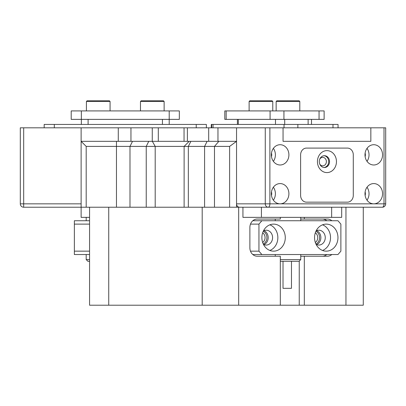 <?xml version="1.0" encoding="UTF-8"?>
<svg xmlns="http://www.w3.org/2000/svg" width="406" height="406" viewBox="0 0 406 406"><rect width="100%" height="100%" fill="white"/><g stroke="black" fill="none" stroke-linecap="round" stroke-linejoin="round"><path stroke-width="0.61" d="M141.156 100.784L163.456 100.784L164.131 101.459L140.476 101.459L141.156 100.784M276.826 100.784L299.126 100.784L299.806 101.459L276.151 101.459L276.826 100.784L276.151 101.459L276.151 110.919L276.151 101.459M249.791 100.784L272.096 100.784L272.771 101.459L249.117 101.459L249.791 100.784L249.117 101.459L249.117 110.919L249.117 101.459M206.37 127.819L206.37 124.439L196.23 124.439L196.23 127.819M54.313 127.819L54.313 124.439L44.178 124.439L44.178 127.819M54.313 124.439L196.23 124.439M297.872 127.819L297.872 124.439L332.991 124.439L332.991 127.819M213.069 127.819L213.069 124.439L284.027 124.439L284.027 127.819M213.069 124.439L211.287 124.439L211.287 127.819M297.872 124.439L284.027 124.439M338.056 127.819L338.056 124.439L332.991 124.439M336.457 161.608A10.982 9.511 -90 0 1 326.947 172.591A10.982 9.511 -90 0 1 317.436 161.608A10.982 9.511 -90 0 1 326.947 150.626A10.982 9.511 -90 0 1 336.457 161.608M319.294 161.608A5.912 5.121 90 0 0 324.414 167.521A5.912 5.121 90 0 0 329.535 161.608A5.912 5.121 90 0 0 324.414 155.696A5.912 5.121 90 0 0 319.294 161.608M328.687 161.608A5.912 5.121 -90 0 1 323.988 167.5A5.912 5.121 -90 0 0 328.687 161.608A5.912 5.121 -90 0 0 323.988 155.716A5.912 5.121 -90 0 1 328.687 161.608M347.429 202.158A6.76 5.851 90 0 0 353.286 195.398L353.286 154.848A6.76 5.851 90 0 0 347.429 148.088L306.464 148.088A6.76 5.851 90 0 0 300.613 154.848L300.613 195.398A6.76 5.851 90 0 0 306.464 202.158L347.429 202.158L306.464 202.158A6.76 5.851 -90 0 1 300.613 195.398L300.613 154.848A6.76 5.851 -90 0 1 306.464 148.088L347.429 148.088A6.76 5.851 -90 0 1 353.286 154.848L353.286 195.398A6.76 5.851 -90 0 1 347.429 202.158M345.953 207.222L345.953 305.216L363.274 305.216L363.274 207.222L382.32 207.222L239.474 207.222A3.38 2.928 -90 0 1 236.546 203.842L236.546 127.819L208.689 127.819L208.689 141.334L152.265 141.334L152.265 127.819L81.124 127.819L81.124 203.842L20.3 203.842L20.3 127.819L23.68 127.819L23.68 207.222L81.124 207.222L23.68 207.222A3.38 3.38 0 0 1 20.3 203.842L20.3 164.988M384.01 127.819L370.84 127.819L370.84 141.334L283.053 141.334L370.84 141.334L370.84 127.819L283.053 127.819L283.053 141.334L283.053 127.819L269.883 127.819L269.883 203.842L280.125 203.842A10.135 8.78 90 0 0 288.905 193.708A10.135 8.78 90 0 0 280.125 183.573A10.135 8.78 90 0 0 271.345 193.708A10.135 8.78 90 0 0 280.125 203.842L373.769 203.842A10.135 8.78 -90 0 1 364.989 193.708A10.135 8.78 -90 0 1 373.769 183.573A10.135 8.78 -90 0 1 382.548 193.708A10.135 8.78 -90 0 1 373.769 203.842L384.01 203.842L384.01 127.819L385.7 127.819L385.7 203.842L384.01 203.842A3.38 1.69 -90 0 1 382.32 207.222A3.38 3.38 0 0 0 385.7 203.842M236.546 203.842L265.27 203.842L265.27 127.819L236.546 127.819L236.546 141.334L217.966 141.334L217.966 127.819M208.689 127.819L187.379 127.819L187.379 141.334M184.05 141.334L184.05 127.819L158.299 127.819L158.299 141.334M152.265 141.334L130.955 141.334L130.955 127.819M118.283 127.819L118.283 141.334L81.124 141.334L148.769 141.334L146.236 146.404L86.189 146.404L86.189 207.222L108.732 207.222L108.732 305.216L238.672 305.216L238.672 207.222M23.68 127.819L81.124 127.819L81.124 141.334L86.189 146.404M20.3 127.819L20.3 141.334M152.265 127.819L158.299 127.819M184.05 127.819L187.379 127.819M319.766 164.095A4.222 3.659 90 0 0 322.724 165.831A4.222 3.659 90 0 0 326.383 161.608A4.222 3.659 90 0 0 322.724 157.381A4.222 3.659 90 0 0 319.766 159.122M273.37 148.378A10.135 8.78 -90 0 1 273.37 161.319M280.125 164.988A10.135 8.78 90 0 0 288.905 154.848A10.135 8.78 90 0 0 280.125 144.714A10.135 8.78 90 0 0 271.345 154.848A10.135 8.78 90 0 0 280.125 164.988M367.009 161.319A10.135 8.78 90 0 0 367.009 148.378M373.769 144.714A10.135 8.78 -90 0 1 382.548 154.848A10.135 8.78 -90 0 1 373.769 164.988A10.135 8.78 -90 0 1 364.989 154.848A10.135 8.78 -90 0 1 373.769 144.714M367.009 200.178A10.135 8.78 90 0 0 367.009 187.237M273.37 187.237A10.135 8.78 -90 0 1 273.37 200.178M365.131 156.65A5.912 5.121 90 0 0 365.131 153.047M365.131 191.906A5.912 5.121 -90 0 1 365.131 195.509M271.487 195.509A5.912 5.121 90 0 0 271.487 191.906M271.487 156.65A5.912 5.121 90 0 0 271.487 153.047M265.27 127.819L269.883 127.819M268.193 207.222A3.38 1.69 -90 0 0 269.883 203.842L265.27 203.842A3.38 2.928 90 0 0 268.193 207.222M344.055 148.088L306.464 148.088M87.087 100.784L109.392 100.784L110.067 101.459L86.412 101.459L87.087 100.784M169.2 124.439L169.2 119.369L169.2 124.439M81.347 110.919L169.2 110.919L169.2 119.369L81.347 119.369L81.347 110.919L71.207 110.919L71.207 119.369L81.347 119.369L81.347 124.439M169.2 119.369L179.335 119.369L179.335 110.919L169.2 110.919M226.162 110.919L224.802 110.919L224.802 119.369L226.162 119.369L226.162 110.919L270.086 110.919L270.086 119.369L324.12 119.369L324.12 110.919L319.05 110.919L319.05 119.369M226.162 119.369L270.086 119.369M283.936 119.369L283.936 110.919L319.05 110.919M283.936 110.919L270.086 110.919M263.255 231.263A6.927 5.999 -90 0 1 266.904 237.637A6.927 5.999 -90 0 1 263.255 244.011M262.646 242.463A5.577 4.826 90 0 0 265.057 237.637A5.577 4.826 90 0 0 262.646 232.805M315.929 231.263A6.927 5.999 -90 0 1 319.578 237.637A6.927 5.999 -90 0 1 315.929 244.011M315.32 242.463A5.577 4.826 90 0 0 317.736 237.637A5.577 4.826 90 0 0 315.32 232.805M345.953 305.216L238.672 305.216M86.189 207.222L81.124 207.222L81.124 217.362L89.569 217.362L89.569 207.222L89.569 305.216L108.732 305.216M280.313 305.216L280.313 256.222L257.196 256.222A8.45 7.318 90 0 1 249.878 247.772L249.878 227.497A8.45 7.318 90 0 1 257.196 219.052L280.313 219.052L280.313 217.362M304.312 217.362L304.312 219.052L327.429 219.052A8.45 7.318 90 0 1 331.819 220.742M304.312 305.216L304.312 256.222L327.429 256.222A8.45 7.318 90 0 0 331.819 254.532M300.76 219.052L304.312 219.052M304.312 256.222L300.76 256.222M275.248 256.222L275.248 254.532M275.248 220.742L275.248 219.052M322.359 256.222A8.45 7.318 90 0 0 326.749 254.532M326.749 220.742A8.45 7.318 90 0 0 322.359 219.052M89.569 305.216L89.569 261.286L87.879 261.286L86.189 259.596L89.569 259.596M89.569 227.497L89.569 219.052M89.569 256.222L89.569 247.772M236.546 207.222L229.623 207.222L229.623 146.404L188.338 146.404L190.876 141.334L236.546 141.334L236.546 207.222L261.418 207.222L261.418 217.362L242.935 217.362L242.935 207.222M202.193 305.216L202.193 207.222L229.623 207.222M341.69 207.222L341.69 217.362L261.418 217.362M331.651 217.362L331.651 207.222M108.732 207.222L202.193 207.222M81.124 207.222L81.124 141.334M188.338 207.222L188.338 146.404L146.236 146.404L146.236 207.222M229.623 146.404L236.546 141.334M314.548 237.637A13.515 11.703 90 0 0 326.251 251.152A13.515 11.703 90 0 0 337.959 237.637A13.515 11.703 90 0 0 326.251 224.117A13.515 11.703 90 0 0 314.548 237.637M322.537 250.451A13.515 11.703 90 0 0 330.525 237.637A13.515 11.703 90 0 0 322.537 224.817M316.107 244.376A7.435 6.44 90 0 0 318.817 245.067A7.435 6.44 90 0 0 325.257 237.637A7.435 6.44 90 0 0 318.817 230.202A7.435 6.44 90 0 0 316.107 230.892M316.619 244.625A7.435 6.44 90 0 0 320.862 237.637A7.435 6.44 90 0 0 316.619 230.649M261.875 237.637A13.515 11.703 90 0 0 273.578 251.152A13.515 11.703 90 0 0 285.281 237.637A13.515 11.703 90 0 0 273.578 224.117A13.515 11.703 90 0 0 261.875 237.637M269.863 250.451A13.515 11.703 90 0 0 277.851 237.637A13.515 11.703 90 0 0 269.863 224.817M263.433 244.376A7.435 6.44 90 0 0 266.143 245.067A7.435 6.44 90 0 0 272.583 237.637A7.435 6.44 90 0 0 266.143 230.202A7.435 6.44 90 0 0 263.433 230.892M263.946 244.625A7.435 6.44 90 0 0 268.188 237.637A7.435 6.44 90 0 0 263.946 230.649M340.883 251.152L340.883 224.117L337.959 220.742L261.875 220.742L258.947 224.117L258.947 251.152L261.875 254.532L337.959 254.532L340.883 251.152M252.806 220.742L261.875 220.742M250.492 251.152L258.947 251.152M258.947 224.117L250.492 224.117M261.875 254.532L252.806 254.532M280.313 259.596L300.76 259.596L299.07 261.286L280.313 261.286M291.467 261.286L291.467 288.321L283.018 288.321L283.018 261.286M89.569 224.117L74.364 224.117L74.364 220.742L89.569 220.742M89.569 254.532L74.364 254.532L74.364 224.117M74.364 251.152L89.569 251.152M88.102 124.439L88.102 119.369M162.441 119.369L162.441 124.439M238.317 124.439L238.317 119.369M275.486 119.369L275.486 124.439M284.718 124.439L284.718 119.369M308.129 119.369L308.129 124.439M299.242 305.216L299.242 261.119M207.121 141.334L204.588 146.404L204.588 207.222M132.523 141.334L129.991 146.404L129.991 207.222M218.87 141.334L214.48 146.404L214.48 207.222M116.471 141.334L116.471 207.222M152.351 141.334L155.194 146.404L155.194 207.222M140.476 110.919L140.476 101.459M164.131 110.919L164.131 101.459M299.806 110.919L299.806 101.459M272.771 110.919L272.771 101.459M211.709 124.439L211.709 127.819M86.412 110.919L86.412 101.459M110.067 110.919L110.067 101.459M311.509 119.369L311.509 124.439L311.509 119.369M237.414 119.369L237.414 124.439L237.414 119.369M224.802 110.919L224.802 119.369M324.12 110.919L324.12 119.369M189.186 141.334L184.116 146.404L184.116 207.222M300.76 217.362L300.76 220.742M300.76 254.532L300.76 259.596M86.189 217.362L86.189 220.742M86.189 254.532L86.189 259.596"/></g></svg>
